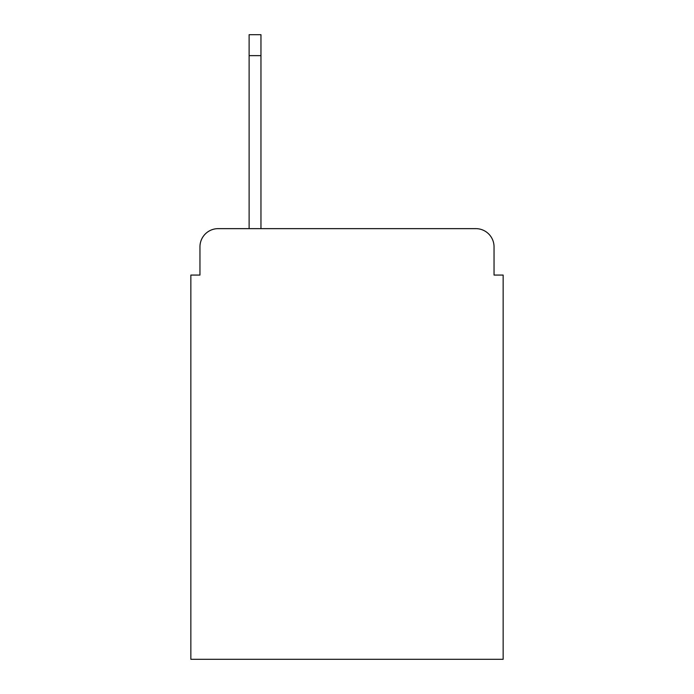 <?xml version="1.0" encoding="UTF-8"?>
<svg xmlns="http://www.w3.org/2000/svg" width="694" height="694" viewBox="0 0 694 694"><rect width="100%" height="100%" fill="white"/><g stroke="black" fill="none" stroke-linecap="round" stroke-linejoin="round"><path stroke-width="1.04" d="M199.959 246.847L199.959 275.067L199.959 246.847A18.209 18.209 0 0 1 218.168 228.638L249.12 228.638L249.12 34.7L260.961 34.7L260.961 55.641L249.12 55.641M494.041 275.067L494.041 246.847L494.041 275.067L503.15 275.067L503.15 659.3L190.85 659.3L190.85 275.067L199.959 275.067M494.041 246.847A18.209 18.209 0 0 0 475.832 228.638L218.168 228.638M260.961 55.641L260.961 228.638L475.832 228.638"/></g></svg>
